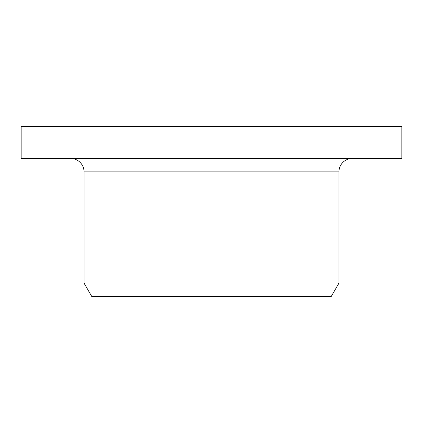 <?xml version="1.0" encoding="UTF-8"?>
<svg xmlns="http://www.w3.org/2000/svg" width="423" height="423" viewBox="0 0 423 423"><rect width="100%" height="100%" fill="white"/><g stroke="black" fill="none" stroke-linecap="round" stroke-linejoin="round"><path stroke-width="0.63" d="M352.348 158.472A13.383 13.383 0 0 0 338.966 171.854L338.966 283.093L84.034 283.093L91.759 296.475L331.241 296.475L338.966 283.093M70.652 158.472A13.383 13.383 0 0 1 84.034 171.854L84.034 283.093M21.15 126.525L401.85 126.525L401.85 158.472L21.15 158.472L21.15 126.525M338.966 171.854L84.034 171.854"/></g></svg>
